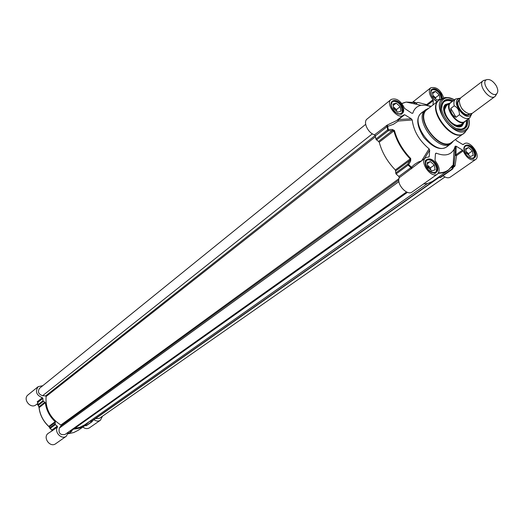 <?xml version="1.0" encoding="UTF-8"?>
<svg xmlns="http://www.w3.org/2000/svg" width="524" height="524" viewBox="0 0 524 524"><rect width="100%" height="100%" fill="white"/><g stroke="black" fill="none" stroke-linecap="round" stroke-linejoin="round"><path stroke-width="0.79" d="M95.578 418.565L99.219 418.48L444.948 176.994M90.469 420.772L92.021 421.008M74.683 428.331L80.008 427.237L84.724 424.82L427.473 183.538M70.413 430.656L71.146 430.839L407.469 192.328M365.667 124.352L39.542 388.31C37.401 391.736 38.422 394.205 42.595 395.718L45.627 395.915L46.112 396.511C45.221 408.569 50.147 418.073 60.882 425.023L61.079 425.757L59.35 428.088C58.269 433.145 60.181 435.261 65.087 434.435L406.532 191.941M484.975 80.126L483.095 80.768L460.642 97.883L459.279 100.451C459.738 107.132 463.111 111.619 469.393 113.924L472.242 113.328L494.938 96.54L496.084 94.916M456.004 117.297C452.264 115.463 450.529 112.516 450.784 108.455L454.223 105.841C457.655 107.525 459.404 110.485 459.469 114.71L456.004 117.297L450.784 108.455M454.223 105.841C453.522 102.638 453.994 100.346 455.657 98.964L450.915 102.593C443.769 107.296 458.5 126.913 465.011 121.358L469.812 117.821L471.934 113.531M451.708 101.983L450.483 102.619C443.193 107.42 458.225 127.43 464.86 121.765L465.81 120.769M483.095 80.768C477.312 84.547 489.698 101.04 494.938 96.54M496.064 85.432C492.815 80.716 489.619 78.823 486.469 79.733C480.377 82.569 492.455 98.65 496.876 93.586C498.317 91.733 498.042 89.015 496.064 85.432M466.694 120.12C467.126 123.861 466.288 126.553 464.179 128.197L461.428 129.271L456.659 128.609M441.621 108.586L442.315 103.831L444.116 101.479C446.284 99.914 449.107 99.861 452.579 101.322M451.393 101.224C448.38 100.163 445.904 100.287 443.952 101.61C446.179 100.156 448.963 100.13 452.297 101.532M442.302 103.457L441.784 104.59M460.544 129.566L461.775 129.389M466.412 120.33C466.832 123.919 466.033 126.585 464.009 128.315C465.823 126.815 466.635 124.47 466.452 121.28M428.593 108.383L425.665 109.765C412.571 118.476 439.066 153.755 451.085 143.609L453.221 141.179M430.905 106.595L425.75 105.2L421.073 105.298C416.914 106.182 414.156 108.828 412.814 113.223L411.884 113.289M397.513 119.872L398.364 121.018L398.286 119.741L404.659 114.717L403.48 115.162C397.827 120.278 384.865 103.896 391.087 99.488C396.321 97.66 400.808 100.621 404.554 108.376L411.799 113.243L412.814 113.223M404.659 114.717L411.314 118.784L397.847 119.61M391.087 99.488L367.101 119.007C362.785 121.981 367.986 133.083 374.536 134.812L375.387 135.86L387.151 126.572L393.445 124.267L398.364 121.018L412.224 119.983L411.314 118.784M412.224 119.983C413.606 130.993 419.233 140.615 429.104 148.855L421.735 160.645M424.342 158.739L429.673 150.185L429.104 148.855M429.673 150.185L429.189 156.715L428.652 157.108M435.411 154.311L436.151 153.113L435.457 153.67L434.999 160.2L435.359 161.091C439.603 166.632 440.291 170.981 437.416 174.132C431.403 179.005 419.062 161.955 425.599 157.822L429.189 156.715M436.151 153.113C444.647 156.466 450.62 155.183 454.092 149.261L455.199 146.248L454.983 155.399L456.555 155.556L455.952 154.783L454.983 155.399L453.797 166.442M456.168 146.209L462.535 150.1L455.952 154.783L456.168 146.209L455.199 146.248M455.585 139.463L456.45 140.655L462.823 144.565L464.166 143.877C469.773 139.312 481.628 155.87 475.445 159.637C470.696 161.038 466.596 158.117 463.137 150.879L462.535 150.1M427.067 105.422L433.341 100.529L432.994 99.678C429.077 94.621 428.318 90.672 430.702 87.829C436.4 86.434 440.776 89.886 443.815 98.198M433.341 100.529L433.014 104.957M453.443 167.372L455.068 165.754L456.555 155.556L463.137 150.879M454.092 149.261L452.965 168.486L452.055 169.016L452.71 168.911L453.915 166.108L455.068 165.754M451.812 166.58L452.893 165.918L452.598 169.049L440.383 177.61L452.428 169.114M452.893 165.918L452.481 165.453C449.487 170.326 444.843 172.796 438.542 172.868M438.771 176.994L440.383 177.61M443.029 175.763C445.872 177.865 448.262 178.337 450.214 177.164L475.445 159.637M375.387 135.86L375.891 139.102L379.245 142.168C381.911 152.333 387.275 161.602 395.338 169.979L396.072 173.994L398.882 176.464L399.327 177.669L425.599 157.822M421.348 160.927L418.224 162.067L414.635 164.32L411.478 167.189L412.395 167.975M376.494 139.974L388.291 130.718L388.251 129.579L387.675 129.841L388.291 130.718L393.851 130.771C396.616 141.041 402.078 150.44 410.24 158.955L409.775 160.508L410.692 161.006L408.628 164.667L407.705 164.156L408.15 165.106L408.628 164.667L411.478 167.189L398.882 176.464M410.692 161.006L410.731 158.53C402.615 150.054 397.179 140.714 394.434 130.496L392.365 129.474L388.251 129.579L387.413 124.981L374.536 134.812M378.649 141.349L392.397 130.607L392.365 129.474M396.537 120.644L387.413 124.981M401.908 103.536L406.185 102.075L415.964 102.547M413.698 102.069L415.349 102.396M426.988 105.403L426.641 104.643L417.903 102.416L417.045 102.697M453.443 100.66C448.072 98.335 444.352 99.128 442.289 103.038C437.599 111.756 452.5 131.59 462.175 129.513C466.504 128.622 468.305 125.275 467.572 119.472M423.385 184.035L427.82 183.452L432.293 181.527L447.968 170.529L452.225 165.905M449.808 103.136L445.295 104.564C438.267 110.937 454.858 131.95 462.109 125.871L464.179 122.269M448.361 104.243L446.54 104.839C437.664 109.385 454.793 132.186 461.631 124.935L462.712 123.35M469.504 157.586C471.823 158.726 473.447 158.458 474.364 156.787L474.613 153.964L473.323 150.585C471.279 147.434 469.013 145.849 466.524 145.823C464.631 146.137 463.845 147.572 464.159 150.119M468.554 147.565L472.347 150.945L473.198 155.425L470.244 156.538L466.439 153.139L465.6 148.646L468.554 147.565L465.764 149.543M468.476 146.144L466.216 145.718L464.395 146.661M472.871 158.503L474.364 157.102L474.705 154.842M468.011 154.541L466.275 152.268M468.81 155.255L468.508 153.65L466.137 151.534M472.347 150.945L468.508 153.65M430.564 171.78C433.335 173.313 435.28 173.064 436.387 171.027L436.63 168.106L435.346 164.687C433.256 161.444 430.885 159.807 428.232 159.774C425.947 160.174 425.088 161.929 425.678 165.034M430.315 161.575L434.291 165.08L435.097 169.763L431.907 170.968L427.905 167.451L427.112 162.748L430.315 161.575L427.289 163.763M430.59 160.22L427.931 159.663L425.802 160.783M434.651 172.999L436.394 171.348L436.702 168.656M430.119 169.396L427.682 166.121M430.813 169.999L430.446 167.837L427.545 165.283M434.291 165.08L430.446 167.837M441.549 99.029L440.232 94.517C438.064 91.222 435.68 89.611 433.079 89.676C431.272 90.062 430.564 91.484 430.951 93.947M436.643 101.289L437.363 101.584M435.431 91.399L439.223 94.818L440.003 99.154L436.977 100.084L433.158 96.652L432.392 92.309L435.431 91.399L432.627 93.613M434.972 89.886L432.772 89.584L431.056 90.58M441.575 99.016L441.542 98.368M434.815 98.139L433.06 96.095M435.765 98.997L435.536 97.7L432.935 95.361M439.223 94.818L435.536 97.7M394.513 111.527C398.148 114.566 400.742 114.782 402.308 112.156L401.253 106.32C399.026 102.914 396.524 101.25 393.734 101.322C391.566 101.813 390.812 103.542 391.467 106.516M396.183 103.11L400.166 106.647L400.893 111.18L397.624 112.182L393.616 108.632L392.902 104.086L396.183 103.11L393.138 105.566M396.006 101.63L393.426 101.224L391.435 102.416M400.729 114.167L402.327 112.477L402.517 109.857M396 110.741L393.465 107.682M396.766 111.422L396.471 109.601L393.328 106.811M400.166 106.647L396.471 109.601M399.327 177.669C395.98 183.793 407.089 196.199 412.133 191.987L437.416 174.132M82.858 427.067C85.15 428.835 87.377 429.077 89.525 427.787L100.405 420.228C98.374 421.473 96.226 421.296 93.966 419.711L93.953 419.704M57.28 426.156L52.007 429.975L52.105 430.839L48.28 433.302C42.346 437.239 50.075 448.092 55.701 443.717L66.319 436.223C61.57 439.996 53.939 432.038 57.502 427.008L57.28 426.156L55.262 424.643L55.171 421.709C49.544 416.397 46.263 410.063 45.333 402.694L42.935 400.801L42.922 398.404L42.346 397.716C36.379 395.234 34.984 391.546 38.16 386.653L42.758 385.71M51.706 430.8L51.941 429.929M37.813 404.587L37.073 404.279L37.794 403.709M36.732 404.246L37.073 404.279M38.16 386.653L28.034 394.893C22.362 399.091 30.713 409.401 36.045 404.783L37.794 403.401M42.346 397.716L37.296 401.712L37.813 402.57M37.833 402.432L37.217 402.006M37.839 404.81L37.866 402.393L42.922 398.404M37.846 404.921L38.265 405.353L37.846 404.921M37.957 405.222L39.051 406.748L38.265 405.353L43.328 401.384M55.02 423.988L49.852 427.794L50.094 428.442L48.811 426.412C43.237 421.158 39.994 414.877 39.084 407.567L39.051 406.748L44.94 402.15M38.789 406.65L39.045 407.606M55.387 422.331L49.387 426.765L49.793 428.101M45.333 402.694L39.058 407.698C39.955 414.969 43.178 421.211 48.725 426.431L49.335 427.099M49.924 428.396L52.007 429.968L50.016 428.488M52.105 430.839L57.502 427.008M86.755 425.449L86.362 425.645M92.853 420.477L91.982 421.82L89.814 421.237M89.132 421.715L85.137 425.462L82.157 427.184L78.024 428.593L73.576 429.117M72.181 430.106L71.709 431.304L69.672 431.18M102.475 416.207L100.405 420.228M68.493 432.018L66.319 436.223M439.033 177.138L91.543 421.178M407.259 192.256L70.845 430.898M407.135 192.203L70.74 430.879M398.915 181.625L59.35 428.088M398.816 180.079L61.079 425.757M399 178.632L60.882 425.023M375.498 136.718L46.112 396.511M375.25 135.441L45.627 395.915M372.361 133.817L42.595 395.718M459.869 104.774L462.024 108.927L465.41 112.149M469.406 113.924L469.294 114.009C464.657 117.979 454.059 103.876 459.168 100.523L459.279 100.444M459.351 100.038C452.147 102.619 465.325 120.173 469.818 113.97M471.22 113.826C467.048 124.332 448.629 99.802 459.882 98.728M459.469 114.71C463.563 118.424 467.015 119.459 469.812 117.821M463.884 149.019L465.129 145.855C467.906 144.67 470.755 146.189 473.683 150.408C475.55 153.925 475.615 156.48 473.879 158.084L470.46 158.209M430.649 92.879L431.73 89.761C434.573 88.458 437.527 89.984 440.592 94.346L441.987 98.905M391.048 105.245L392.188 101.479C395.26 100.005 398.404 101.564 401.626 106.143C403.408 109.49 403.467 111.992 401.803 113.642L397.906 113.911M425.291 163.698L426.621 159.866C429.628 158.53 432.66 160.075 435.726 164.503C437.625 168.132 437.645 170.804 435.791 172.52L431.711 172.566M455.179 147.27L456.103 148.842M427.82 108.985C412.021 116.053 441.234 154.96 452.435 141.755M442.302 98.84L440.042 99.671C425.265 107.02 453.607 144.762 464.781 132.611L451.681 142.299C440.068 152.111 414.425 117.972 427.086 109.549L438.876 100.412C426.248 108.782 452.192 143.321 463.747 133.528L464.696 132.696M441.431 99.16L440.108 99.645M439.944 99.73L443.245 98.492C429.228 105.475 456.194 141.388 466.812 129.867C469.196 127.384 469.812 123.651 468.666 118.66M464.827 132.552L465.659 131.426M442.642 98.709L441.156 94.025C437.167 88.72 433.793 87.397 431.023 90.049C430.08 94.477 432.149 98.355 437.232 101.689M402.216 105.815C397.14 96.979 387.177 99.868 392.404 108.782C397.585 117.723 407.449 114.618 402.216 105.815M436.322 164.169C431.16 155.196 421.453 158.667 426.752 167.719C432.018 176.804 441.634 173.103 436.322 164.169M423.353 111.56C415.722 116.086 415.912 124.745 423.916 137.537C433.97 148.796 442.236 151.39 448.714 145.325M474.253 150.087C469.249 141.467 460.262 144.683 465.404 153.375C470.506 162.093 479.408 158.667 474.253 150.087M451.085 143.609L446.913 146.635C434.881 156.787 408.491 121.647 421.597 112.922L425.665 109.765M454.531 166.612L453.81 166.39M452.258 165.879L452.481 165.453M438.208 173.365L442.793 172.848L446.166 171.61L447.968 170.529L452.291 165.82M451.983 166.455L452.055 169.016L439.846 177.584M411.445 168.833L410.986 167.615L408.15 165.106L396.072 173.994M395.338 169.979L410.731 158.53M394.434 130.496L379.245 142.168M375.891 139.102L387.675 129.841L387.151 126.572L386.286 125.511M395.738 170.876L409.775 160.508L407.705 164.156L395.627 173.051M413.659 103.693L415.087 102.566L406.27 102.095M405.124 102.318L401.836 103.438L406.185 102.075L421.073 105.298M431.252 106.32L428.599 105.802M432.994 99.678L426.641 104.643M416.672 102.992L415.322 104.053M415.375 104.066L416.462 103.202M454.511 99.842C441.463 92.172 435.051 107.001 445.852 121.07C456.345 135.362 472.379 133.338 468.653 118.673M454.524 99.829C450.057 97.34 446.297 96.894 443.245 98.492C444.64 96.888 448.42 97.32 454.583 99.789M468.725 118.621C469.976 122.74 469.34 126.494 466.812 129.867L466.209 130.679M446.422 105.724L444.49 109.843M447.719 104.735C437.016 107.512 454.74 132.585 461.631 124.398L462.057 123.834M456.253 125.505L460.858 124.705C462.469 124.064 457.131 129.264 448.243 119.459C441.817 108.488 445.616 106.608 446.33 105.796L450.483 102.619M452.258 101.564C448.472 100.032 445.524 100.294 443.409 102.35L441.771 105.625M459.541 129.297C464.533 129.277 466.805 126.297 466.373 120.356M461.127 126.402L462.351 124.05M447.588 104.394L444.994 104.918M460.092 126.684L461.395 125.243M446.179 104.983L444.431 105.828M37.296 401.712L37.866 402.393L37.872 404.777L42.935 400.801M39.038 407.679L39.038 407.679C39.948 414.962 43.178 421.217 48.725 426.438L55.171 421.709M55.262 424.643L50.094 428.442L52.099 429.949L52.315 430.794M68.349 433.682L73.773 432.542L78.587 430.06L73.792 432.529L68.382 433.656M91.53 421.866L86.185 425.612L84.914 425.619M92.833 420.51L93.966 419.711M88.916 421.984L89.932 421.263M71.388 431.383L68.199 433.643M91.91 421.139L439.295 177.282M455.657 98.964L460.367 98.126M459.633 125.616L464.86 121.765M486.469 79.733L483.508 80.513M496.876 93.586L495.304 96.22M455.186 147.021L456.109 148.593M456.018 152.268L455.068 151.993M428.272 108.638L427.682 108.651M452.893 141.421L452.71 141.978M437.317 101.617C435.542 101.256 433.577 99.154 431.409 95.309C430.63 91.091 430.735 89.237 431.73 89.761M401.803 113.642C402.072 114.625 400.356 114.461 396.648 113.138C388.618 106.464 391.467 101.309 392.188 101.479M473.879 158.084C473.906 159.093 472.098 158.674 468.443 156.84C466.34 155.694 464.88 152.654 464.041 147.722L465.129 145.855M435.791 172.52C435.654 174.282 433.119 173.32 428.18 169.619C424.977 163.18 424.46 159.931 426.621 159.866M455.232 146.17L455.015 155.281L453.817 166.377M463.065 144.67L464.166 143.877M416.921 103.182L415.709 104.138M413.881 103.739L415.165 102.73M461.428 129.271L462.175 129.513M442.315 103.831L442.289 103.038M412.912 101.957L430.702 87.829M473.113 158.445L473.473 158.196M464.533 146.451L464.886 146.196M434.972 172.92L435.385 172.632M425.986 160.508L426.392 160.213M431.173 90.377L431.507 90.108M401.024 114.075L401.41 113.773M391.585 102.147L391.965 101.839M396.57 120.618L403.48 115.162M37.813 402.498L37.82 404.849M38.737 406.604L39.031 407.633M49.341 427.132L48.739 426.451M86.309 425.678L91.982 421.82M86.27 425.678L84.823 425.685M85.137 425.462L78.587 430.06M68.133 433.833L71.709 431.304"/></g></svg>
